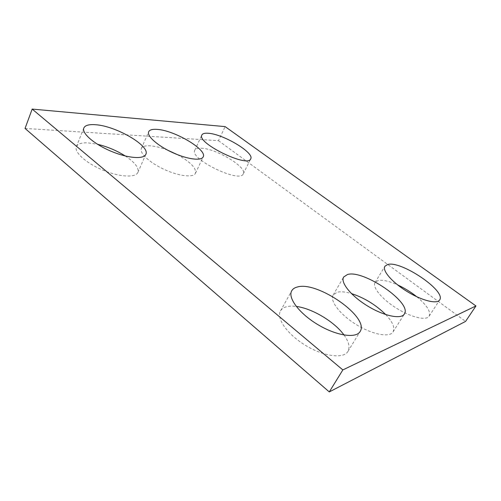 <?xml version="1.0" encoding="UTF-8"?>
<svg xmlns="http://www.w3.org/2000/svg" width="501" height="501" viewBox="0 0 501 501"><rect width="100%" height="100%" fill="white"/><g stroke="black" fill="none" stroke-linecap="round" stroke-linejoin="round"><path stroke-width="0.38" stroke-dasharray="2.5 1.88" d="M25.05 128.438L218.467 140.675L225.137 126.615M218.467 140.675L465.579 321.404M416.751 296.736C426.871 305.159 431.004 311.641 429.144 316.175C426.326 320.947 410.939 317.327 396.304 308.109C381.624 298.953 372.086 287.067 375.074 282.539L377.848 280.629C382.326 279.583 388.901 280.998 397.575 284.881M385.726 314.572C392.703 321.955 395.145 327.735 393.047 331.912C389.596 337.856 372.299 334.605 356.073 324.466C339.797 314.409 329.545 300.694 333.159 295.014L337.048 292.29C340.611 291.344 345.408 291.77 351.433 293.567M344.037 335.037C348.884 341.782 350.18 347.256 347.913 351.458C343.623 359.048 323.853 356.562 305.56 345.402C287.211 334.336 276.064 318.229 280.497 310.896C281.612 308.954 283.51 307.595 286.196 306.825C288.971 306.048 292.327 305.923 296.266 306.437M201.114 148.221C216.081 148.421 247.488 167.334 243.279 173.816C240.386 183.717 188.996 158.867 194.776 150.269C195.547 148.753 197.657 148.071 201.114 148.221M177.285 154.59C190.405 161.929 196.467 168.148 195.478 173.258C193.568 177.805 179.364 176.339 164.666 169.626C149.943 162.982 139.184 153.043 141.363 148.546C142.365 146.511 145.177 145.584 149.793 145.785C154.915 146.085 160.865 147.544 167.647 150.168M125.269 155.993C134.976 162.449 139.178 167.923 137.894 172.407C135.74 177.893 119.745 177.166 103.018 170.202C86.253 163.307 73.91 152.172 76.371 146.668C77.693 143.856 81.531 142.578 87.888 142.841L97.451 144.257M429.144 316.175L439.659 299.949M375.074 282.539L384.887 266.288M393.047 331.912L404.363 314.027M333.159 295.014L343.655 277.034M347.913 351.458L360.119 331.53M280.497 310.896L291.732 290.774M243.279 173.816L250.713 158.842M194.776 150.269L201.859 135.007M195.478 173.258L203.181 156.888M141.363 148.546L148.672 131.75M137.894 172.407L145.816 154.352M76.371 146.668L83.836 127.993"/><path stroke-width="0.75" d="M32.183 109.08L342.841 369.92L475.95 305.954L225.137 126.615L32.183 109.08L25.05 128.438L329.282 391.92L342.841 369.92M329.282 391.92L465.579 321.404L475.95 305.954M397.575 284.881C404.407 288.037 410.801 291.995 416.751 296.736M387.574 264.541C400.493 260.107 446.529 290.924 439.659 299.949C437.022 304.439 421.635 300.55 406.799 291.325C391.926 282.157 382.069 270.527 384.887 266.288L387.574 264.541M351.433 293.567C364.377 297.838 375.806 304.84 385.726 314.572M347.431 274.542C363.281 269.269 412.517 302.786 404.363 314.027C401.132 319.625 383.835 316.031 367.371 305.873C350.863 295.784 340.242 282.37 343.655 277.034L347.431 274.542M296.266 306.437C312.029 308.34 334.53 321.73 344.037 335.037M297.287 287.029C317.12 280.66 369.951 317.239 360.119 331.53C356.098 338.701 336.328 335.783 317.753 324.567C299.122 313.444 287.53 297.682 291.732 290.774C292.784 288.939 294.638 287.693 297.287 287.029M208.103 133.253C222.983 133.899 254.702 152.805 250.713 158.842C248.12 168.173 196.342 143.004 201.859 135.007C202.586 133.592 204.665 133.009 208.103 133.253M167.647 150.168L177.285 154.59M156.995 129.383C174.379 130.204 207.533 149.805 203.181 156.888C201.402 161.153 187.224 159.337 172.413 152.511C157.583 145.741 146.611 135.965 148.672 131.75C149.617 129.847 152.392 129.058 156.995 129.383M97.451 144.257C107.446 146.68 116.714 150.594 125.269 155.993M95.234 124.705C115.775 125.77 150.525 145.998 145.816 154.352C143.806 159.512 127.843 158.341 110.978 151.208C94.088 144.138 81.506 133.16 83.836 127.993C85.089 125.356 88.89 124.261 95.234 124.705"/></g></svg>
